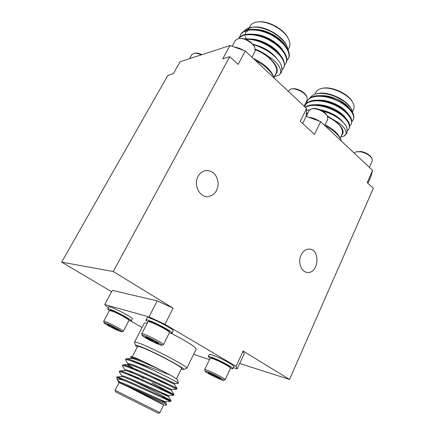 <?xml version="1.0" encoding="UTF-8"?>
<svg xmlns="http://www.w3.org/2000/svg" width="435" height="435" viewBox="0 0 435 435"><rect width="100%" height="100%" fill="white"/><g stroke="black" fill="none" stroke-linecap="round" stroke-linejoin="round"><path stroke-width="0.65" d="M111.637 291.727L61.661 262.126L167.818 75.424L173.293 73.765L180.085 61.765L229.979 45.534L245.302 50.998L306.572 108.456L306.18 116.275L320.638 121.653L372.621 170.4L370.968 176.42L367.923 183.298M173.125 308.181L164.963 324.325L149.004 316.865L157.236 300.868L173.125 308.181L113.263 271.527L229.74 56.686L222.747 58.801L229.979 45.534M233.454 367.602L237.216 368.858L236.036 366.352L164.963 324.325M236.036 366.352L243.143 351.05L244.155 353.883L237.216 368.858M239.712 363.47L289.531 379.456L373.339 188.263L367.205 182.64L372.621 170.4M320.638 121.653L314.538 134.382L300.275 121.316L306.572 108.456M245.302 50.998L238.135 64.38L229.74 56.686M130.957 321.101L142.082 327.495M108.658 324.733L108.348 325.32L108.435 324.646M114.264 327.392L113.791 328.284C112.545 326.277 110.729 325.288 108.348 325.32L113.791 328.284L118.44 330.279L117.765 329.382M115.922 328.289L113.791 328.284M118.51 329.893L118.44 330.279L118.891 330.263L117.673 329.322L112.159 326.321L107.483 324.32L108.348 325.32M118.363 330.692L121.767 331.829C123.611 331.59 103.296 321.258 104.134 322.862C104.123 323.537 113.089 328.458 118.363 330.692M121.767 331.829L123.317 331.296C124.394 330.595 103.677 320.057 103.682 321.307L104.134 322.862M123.317 331.296L128.994 320.345C129.01 319.442 119.065 313.863 113.22 311.514L109.462 310.492L103.682 321.307M109.549 310.427L110.3 310.188C111.365 309.415 128.82 318.328 128.76 319.611L128.994 320.345M128.918 320.595L131.278 320.992C132.724 319.894 107.815 307.175 107.684 308.953L109.386 310.628M131.278 320.992L132.343 318.953C133.811 317.806 108.929 305.093 108.777 306.92L107.684 308.953M146.242 337.098L145.904 337.489L147.748 337.642M148.982 338.164L150.858 340.409L151.423 339.3M157.329 342.53L156.975 343.226L157.513 342.655M150.858 340.409C153.468 340.17 155.507 341.111 156.975 343.226L150.858 340.409L145.562 336.989L153.245 340.219L158.22 343.161L158.568 343.536L156.975 343.226M161.63 345.287C159.884 345.602 142.278 336.679 142.272 335.477C141.266 333.514 163.935 344.917 161.744 345.27L161.63 345.287M142.272 335.477L141.756 333.737C141.777 332.226 164.68 343.742 163.451 344.656L161.744 345.27M141.756 333.737L148.079 321.628C149.635 320.769 169.503 330.796 169.509 332.443L163.451 344.656M169.509 332.443L169.237 331.633C169.22 330.034 150.178 320.448 148.862 321.373L148.052 321.639M147.808 321.96C146.454 320.981 145.839 320.345 145.959 320.046C146.144 317.887 173.69 331.758 172.032 333.172L169.389 332.824M145.959 320.046L147.128 317.784C147.334 315.571 174.854 329.431 173.168 330.899L172.032 333.172M193.602 354.318L209.442 359.598M149.004 316.865L104.732 304.571L108.255 307.888M181.21 369.081L183.532 369.532C187.583 369.494 151.092 350.197 139.129 346.124C136.585 345.221 135.383 345.009 135.513 345.488L134.524 342.166C134.709 341.845 136.008 342.106 138.428 342.949C150.912 347.092 189.388 367.347 186.789 368.336L196.103 349.174C197.185 347.962 185.272 340.349 170.884 333.232M147.128 323.287C145.431 322.873 144.485 322.852 144.284 323.221L134.524 342.166M230.468 368.385L232.932 368.728L233.938 366.558C234.813 365.808 223.633 359.489 215.64 356.243C211.753 354.661 209.626 354.068 209.278 354.471L208.245 356.624L210.034 358.358M214.743 375.291L214.276 376.291L212.111 374.046M211.258 373.67L209.012 373.409L209.262 372.887M219.882 378.135L219.659 378.629L218.256 377.14M217.163 376.541L214.276 376.291L219.659 378.629L220.572 378.727L219.833 378.102L214.515 375.177L209.083 372.828L208.267 372.67L209.012 373.409L209.235 372.877M209.012 373.409L214.276 376.291M209.877 372.719C206.728 371.37 205.157 370.886 205.173 371.256C205.173 372.355 222.715 380.995 223.59 380.331C224.77 380.201 216.081 375.367 209.877 372.719M223.59 380.331L225.167 379.733C225.808 379.276 216.472 374.127 209.871 371.316C206.647 369.94 204.907 369.38 204.646 369.63L205.173 371.256M225.167 379.733L230.545 368.086C230.468 367.162 221.638 362.268 215.39 359.701C212.498 358.511 210.774 357.978 210.214 358.114L204.646 369.63M210.214 358.114L210.97 357.847C211.502 357.722 213.145 358.222 215.891 359.353C221.817 361.784 230.197 366.433 230.278 367.319L230.545 368.086M232.932 368.728C233.791 368.01 222.589 361.702 214.596 358.435C210.709 356.836 208.593 356.232 208.245 356.624M289.531 379.456L243.143 351.05M301.063 255.04C303.108 250.979 305.897 248.994 309.443 249.092C320.834 249.489 318.507 274.262 307.23 272.402C301.194 271.989 297.611 262.028 301.063 255.04M198.061 176.409C200.067 172.82 202.868 170.841 206.451 170.476C213.204 170.906 217.114 175.104 218.18 183.081C217.826 191.106 214.319 195.625 207.642 196.631C199.366 197.213 193.319 184.652 198.061 176.409M157.236 300.868L112.36 290.384L104.732 304.571M201.949 54.652C199.426 53.429 197.24 52.912 195.402 53.097L194.304 53.233L191.84 54.598L189.54 58.692M201.345 54.848C198.621 53.57 196.277 53.026 194.304 53.233M302.657 123.496L306.18 116.275M234.324 47.083C237.292 47.42 240.354 48.513 243.513 50.362M232.181 46.322L235.471 40.27L238.853 38.394C243.921 37.644 252.746 42.668 254.801 47.458L255.046 51.384L251.941 57.23M238.853 38.394L239.979 38.269C246.107 38.492 250.886 41.205 254.306 46.414L254.801 47.458M304.157 106.194L307.197 100.017L306.909 96.787C304.261 92.677 299.976 90.05 294.049 88.892L291.015 88.925L288.041 91.084M306.909 96.787L306.403 95.787C304.022 92.095 300.172 89.73 294.848 88.697L291.015 88.925M308.698 117.211C312.368 117.629 315.984 118.972 319.546 121.245M306.256 116.303L309.089 110.485L311.607 108.842C316.191 107.673 325.505 112.04 327.49 116.292L327.783 119.261L324.793 125.546M311.607 108.842L312.7 108.614C316.827 107.565 325.19 111.48 326.973 115.308L327.49 116.292M369.364 167.344L372.235 160.89L371.93 158.46C369.706 155.224 365.884 152.995 360.468 151.772L356.086 151.777L354.128 153.055M371.93 158.46L371.408 157.503C369.402 154.594 365.971 152.587 361.099 151.494L356.086 151.777M61.661 262.126L113.263 271.527M135.513 345.488L137.264 347.076M176.447 378.836L181.542 368.412C183.63 367.618 151.483 350.73 140.935 347.125C138.868 346.39 137.759 346.151 137.607 346.412L132.311 356.738M186.789 368.336L183.532 369.532M118.489 393.332L115.628 391.875L115.123 390.233L159.922 412.668L158.307 413.25L118.489 393.332M159.922 412.668L163.729 404.876C165.256 405.306 132.294 388.656 122.143 383.877L119.081 382.517L115.123 390.233M116.526 377.107L124.459 380.652C119.788 378.983 117.412 378.684 117.336 379.755L121.169 383.404M117.319 379.712L116.721 376.987C117.977 376.748 131.321 382.485 145.377 388.933L171.069 400.662L163.565 396.497M163.685 404.963L127.634 386.503L166.735 404.708L165.371 402.571M119.054 382.572L127.634 386.503M124.459 380.652C140.543 387.34 171.259 402.065 170.683 401.44L163.223 397.258M121.882 376.047L119.272 371.762C119.456 370.783 132.088 376.052 146.764 382.74L173.674 395.306L157.535 386.753M133.083 373.203L128.972 370.723M124.975 370.022L122.382 365.721C122.626 364.612 135.421 369.804 150.091 376.503C164.555 383.121 177.045 389.32 176.637 389.211L177.007 388.455L167.35 383.632M168.709 385.252L154.626 377.819M128.048 364.03L125.476 359.718C125.476 358.277 140.021 364.106 155.023 371.05L135.274 361.567L170.058 374.959C174.663 377.558 177.088 379.119 177.322 379.652L178.48 383.208C179.552 383.436 168.546 377.466 155.023 371.05M120.12 371.713L119.658 371.006L119.919 370.897C121.414 370.636 134.872 376.291 148.759 382.686L174.049 394.545L152.098 382.903M143.795 378.374L138.694 375.514M123.072 365.596L122.768 364.97L123.105 364.829C124.845 364.552 138.346 370.114 152.054 376.438C165.991 382.844 177.252 388.471 177.007 388.455L174.304 384.279C176.034 384.796 131.424 363.644 128.102 364.486L123.105 364.829M126.058 359.538L125.862 358.967L126.291 358.788C127.482 358.755 130.478 359.685 135.274 361.567M121.778 383.692C132.55 387.71 166.621 403.783 165.365 402.587L161.728 400.309M116.721 376.987L121.756 376.628C124.046 375.856 169.851 397.492 168.361 396.448L171.069 400.651L170.699 401.434M168.356 396.432L161.787 392.74M132.86 376.569L128.254 373.703M119.919 370.897L124.932 370.544C127.749 369.734 172.961 391.13 171.341 390.347L174.049 394.54L173.674 395.306L168.72 395.692L168.361 396.448M133.572 369.282C129.586 366.797 127.64 365.253 127.732 364.644L128.102 364.486M134.948 362.36L132.245 360.425M126.291 358.788L131.261 358.456C133.268 358.021 149.52 364.742 162.141 370.74L170.058 374.959M118.668 382.305L118.798 382.05C117.994 379.956 165.746 402.451 165.702 401.831L170.683 401.44M121.577 376.639L121.925 375.965C121.273 373.605 169.329 396.252 168.72 395.692M139.118 379.293L132.903 375.633M124.698 370.56L125.03 369.913C124.546 367.287 172.891 390.092 171.705 389.591L171.341 390.347M138.52 371.359C132.903 368.015 129.516 365.726 128.363 364.486M127.732 364.644L128.118 363.888C127.792 361.001 176.354 383.931 174.674 383.523L174.304 384.279M138.917 363.959L135.154 361.518M130.897 358.483L131.191 357.902C131.838 357.249 136.166 358.56 144.175 361.833L162.141 370.74M130.587 356.711L131.136 356.521L136.655 358.407C133.132 357.059 131.109 356.493 130.587 356.711L131.104 358.076M141.255 364.318L145.703 366.846M136.655 358.407L144.175 361.833M131.093 379.907C141.848 384.942 164.332 396.454 163.571 396.53M274.463 78.349L273.941 77.136C270.63 70.747 264.377 65.12 255.182 60.264M253.121 58.328C262.794 62.819 269.406 68.393 272.941 75.054L273.941 77.136M258.243 40.846L259.097 41.602M272.897 48.867L274.11 49.155M274.539 49.519L273.501 49.318M258.319 41.341L257.634 40.683M274.713 43.516L264.79 37.388M259.777 35.79L256.09 35.257M277.78 52.717L277.943 53.211M257.873 21.908L258.89 21.815C268.39 20.652 283.669 29.123 287.872 37.834L288.351 38.748C283.941 29.602 267.851 20.679 257.873 21.908C254.035 22.305 251.446 23.702 250.103 26.105L249.152 27.856M287.97 49.992L289.172 47.654C290.39 45.202 290.118 42.233 288.351 38.748M288.003 50.89C288.09 49.557 287.595 47.719 286.524 45.376L283.663 41.167L278.199 36.013L272.169 32.108C264.665 28.329 258.08 26.704 252.409 27.231C248.2 27.655 245.264 29.194 243.605 31.847M246.264 39.378L245.383 36.551M245.22 35.012L245.231 34.305M245.237 34.224C245.601 30.341 248.254 27.987 253.197 27.166M252.409 27.231L253.893 27.084C264.388 25.703 281.749 35.311 286.317 44.974M288.421 58.393L288.579 58.111C291.907 52.113 283.99 40.776 271.054 34.147C258.406 27.601 243.899 27.775 240.604 34.631L240.452 34.93M286.029 63.075L286.187 62.787C289.357 56.985 281.94 46.137 269.336 39.384C257.21 32.783 242.545 32.299 238.625 38.421M283.62 67.784L283.778 67.496C285.925 62.183 282.522 55.859 273.577 48.53C264.012 41.673 254.399 38.465 244.731 38.905M281.255 72.422L281.358 72.221C282.429 69.964 282.228 67.294 280.754 64.222C282.168 67.528 282.299 70.34 281.146 72.645L279.265 74.923C283.261 71.53 278.52 62.183 268.254 56.452C264.355 53.364 260.054 50.949 255.356 49.198M286.589 60.786L288.28 58.692C291.608 52.706 283.674 41.374 270.733 34.746C258.08 28.199 243.578 28.367 240.289 35.213L239.402 37.774M284.169 65.468L285.882 63.374C288.965 57.67 281.945 47.143 269.629 40.319C257.917 33.696 243.181 32.777 238.793 38.4M281.891 70.051L283.479 68.083C289.601 59.095 264.295 38.09 246.025 39.389M274.18 76.826L279.265 74.923M286.159 47.535C282.696 38.117 263.925 27.53 252.539 29.819M283.816 52.488C280.51 43.038 261.136 32.136 249.733 34.582M281.456 57.463C278.313 47.986 258.33 36.757 246.917 39.373M277.448 59.323C271.837 51.857 263.67 46.866 252.958 44.348M276.497 73.232L276.687 72.868C277.992 70.013 276.97 66.506 273.61 62.352L268.254 56.452M283.75 44.468C278.395 37.258 267.036 30.896 257.297 30.227M281.543 49.574C276.22 42.173 264.262 35.474 254.285 34.941M279.313 54.685C274.034 47.116 261.468 40.08 251.278 39.683M274.501 76.201L276.513 73.183C277.731 70.22 276.763 66.609 273.61 62.352M253.349 44.843C256.4 45.403 264.235 48.551 269.303 52.151C274.898 56.104 278.715 60.122 280.754 64.222M255.405 49.846C268.808 54.522 279.71 67.3 275.991 73.297L273.979 77.218M341.464 141.179L340.583 139.015C337.881 134.165 332.677 129.733 324.978 125.72M325.152 124.785C332.248 128.466 337.049 132.55 339.55 137.036L340.583 139.015M335.053 110.305L328.246 107.32M342.35 109.544L338.017 106.091M319.66 100.708L318.839 100.817M343.362 116.21L343.509 116.808M321.905 88.408L322.911 88.218C331.709 86.19 348.19 93.721 352.285 101.681L352.785 102.562C348.489 94.21 331.138 86.277 321.905 88.408C318.947 89.001 316.995 90.235 316.044 92.122L315.022 94.221M352.475 111.893L353.644 109.381C354.514 107.45 354.231 105.178 352.785 102.562M352.595 113.513C352.584 111.871 352.165 110.332 351.333 108.908C350.534 106.82 344.569 101.431 344.15 101.437L336.315 96.989C328.909 93.889 322.4 92.813 316.789 93.764C313.668 94.373 311.455 95.711 310.139 97.788M316.789 93.764L318.366 93.46C328.028 91.16 346.651 99.686 351.094 108.484M353.302 119.522L353.437 119.25C355.205 114.427 351.513 108.924 342.361 102.752L331.057 97.576C318.779 94.226 310.905 95.276 307.442 100.73L307.311 101.012M351.214 124.024L351.349 123.752C353.062 119.288 349.735 114.073 341.372 108.108C337.207 105.362 332.585 103.247 327.501 101.763C315.864 98.875 308.453 100.006 305.261 105.172L305.131 105.455M349.12 128.548L349.256 128.276C350.904 124.105 347.869 119.141 340.148 113.383C335.412 110.104 330.078 107.662 324.14 106.058C315.451 104.003 309.133 104.367 305.18 107.151M347.087 132.952L346.999 127.836L347.016 133.11L343.9 136.111C348.604 133.909 345.428 126.433 336.244 121.425L327.365 116.058M351.828 121.588L353.176 119.81C355.982 114.72 347.467 104.917 335.39 99.854C322.83 94.591 310.019 95.205 307.17 101.279L306.539 103.394M349.718 126.096L351.094 124.312C353.867 119.293 345.298 109.538 333.194 104.454C320.611 99.175 307.806 99.718 304.989 105.721L304.625 106.635M347.603 130.62L348.995 128.836C351.339 124.328 344.939 116.047 334.249 110.61C323.917 105.221 310.557 103.731 305.408 107.369M340.79 136.987L343.9 136.111M349.517 108.397C344.471 101.344 330.616 94.966 320.704 95.651M347.565 113.187C342.595 106.02 328.169 99.376 318.17 100.191M345.597 117.988C340.719 110.718 325.701 103.807 315.636 104.753M343.688 122.926C338.56 116.275 330.535 111.838 319.605 109.615M341.209 136.09L342.764 133.681C343.634 131.68 342.949 129.26 340.708 126.416L336.244 121.425M349.272 108.995C347.587 106.711 345.14 104.541 341.932 102.486M342.361 102.752L331.057 97.576M331.519 97.728C327.468 96.532 323.76 96.026 320.388 96.222M347.32 113.785L340.855 107.771M341.372 108.108L327.501 101.763M328.077 101.931L317.854 100.762M345.346 118.592L339.561 112.98M340.148 113.383L339.082 112.643C335.042 109.837 330.48 107.755 325.396 106.385L324.14 106.058M324.809 106.238L315.321 105.324M338.609 118.483L337.593 117.749C333.15 114.535 328.061 112.214 322.324 110.773L329.621 113.366C333.069 114.911 336.081 116.623 338.658 118.516C342.905 121.648 345.684 124.753 346.999 127.836M342.535 134.165C343.487 132.028 342.878 129.445 340.708 126.416M306.463 110.55L309.709 109.696M307.991 112.741L306.327 113.296M306.278 114.264L307.534 113.676M327.702 116.754C338.756 122.654 343.585 128.407 342.176 134.013L340.192 138.27M164.789 405.409L166.735 404.708M119.272 371.762L119.663 371.001M122.382 365.721L122.768 364.97M125.476 359.718L125.862 358.967M165.735 401.831L165.365 402.587M117.51 380.119L118.766 382.109M176.637 389.211L171.705 389.591M178.453 383.24L174.674 383.523M124.742 379.82L124.339 380.598M122.996 383.23L122.599 384.007M163.261 397.177L162.875 397.965M146.127 373.736L145.73 374.524M142.957 380.038L142.56 380.826M154.702 377.667L154.311 378.455M151.559 383.98L151.162 384.768M246.966 31.907L248.738 28.628M240.604 34.631L240.289 35.213M288.579 58.111L288.28 58.692M286.187 62.792L285.882 63.379M283.778 67.496L283.479 68.083M281.358 72.221L281.146 72.645M307.442 100.73L307.17 101.284M305.261 105.172L304.989 105.727M353.437 119.25L353.176 119.81M351.355 123.752L351.094 124.312M349.256 128.271L348.995 128.836M347.157 132.811L347.016 133.11"/></g></svg>
